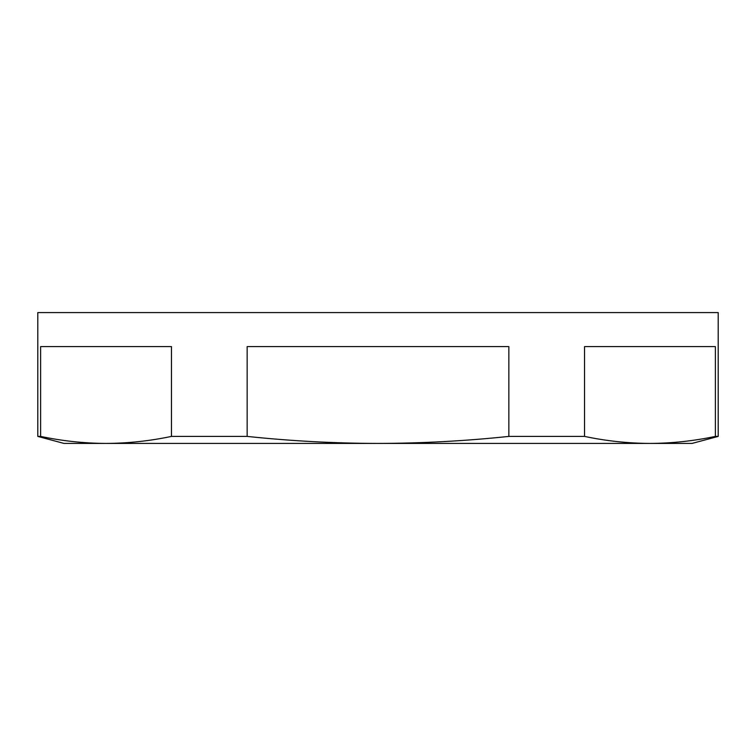 <?xml version="1.0" encoding="UTF-8"?>
<svg xmlns="http://www.w3.org/2000/svg" width="756" height="756" viewBox="0 0 756 756"><rect width="100%" height="100%" fill="white"/><g stroke="black" fill="none" stroke-linecap="round" stroke-linejoin="round"><path stroke-width="1.13" d="M715.384 436.41L718.2 436.41L718.2 312.578L37.8 312.578L37.8 436.41L40.616 436.41C62.427 440.994 84.237 443.337 106.038 443.422C127.849 443.337 149.66 440.994 171.461 436.41L247.155 436.41C290.824 441.013 334.435 443.347 378 443.422C421.735 443.328 465.346 440.994 508.845 436.41L584.539 436.41C606.34 440.994 628.151 443.337 649.962 443.422C671.763 443.337 693.573 440.994 715.384 436.41L715.384 346.598L584.539 346.598L584.539 436.41M171.461 436.41L171.461 346.598L40.616 346.598L40.616 436.41M508.845 436.41L508.845 346.598L247.155 346.598L247.155 436.41M37.8 436.41L63.967 443.422L692.033 443.422L718.2 436.41"/></g></svg>
